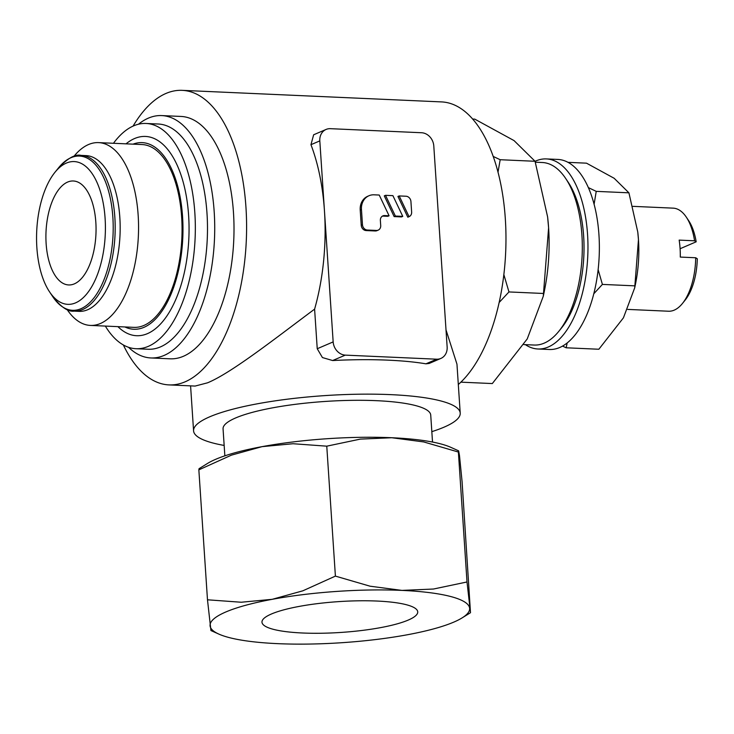 <?xml version="1.0" encoding="UTF-8"?>
<svg xmlns="http://www.w3.org/2000/svg" width="734" height="734" viewBox="0 0 734 734"><rect width="100%" height="100%" fill="white"/><g stroke="black" fill="none" stroke-linecap="round" stroke-linejoin="round"><path stroke-width="1.1" d="M682.492 303.417A51.591 24.782 92.6 0 0 695.704 257.753L697.3 258.772A47.508 22.818 92.6 0 1 685.152 300.105L682.492 303.417A51.591 24.782 92.6 0 1 674.207 310.143A51.591 24.782 92.6 0 1 668.555 311.225L627.744 309.409M472.595 119.036L474.76 119.128L514.066 140.607L535.049 161.278A95.126 45.691 92.6 0 1 535.948 160.911A95.126 45.691 92.6 0 1 546.362 158.92A95.126 45.691 92.6 0 1 587.962 245.174A95.126 45.691 92.6 0 1 548.316 346.989A95.126 45.691 92.6 0 1 537.903 348.989A95.126 45.691 92.6 0 1 525.342 344.65M546.362 158.92L557.767 159.425A95.126 45.691 92.6 0 1 599.357 245.688A95.126 45.691 92.6 0 1 559.712 347.503A95.126 45.691 92.6 0 1 549.298 349.494L537.903 348.989M535.343 162.205L542.353 162.517A91.355 43.875 92.6 0 1 565.694 178.49L568.199 182.234A87.016 41.792 92.6 0 1 561.721 327.703L558.895 331.217A91.355 43.875 92.6 0 1 544.224 343.127A91.355 43.875 92.6 0 1 534.224 345.044L523.847 344.585M565.694 178.49A91.355 43.875 92.6 0 1 558.895 331.217M138.478 124.22A121.303 58.261 92.6 0 1 148.396 118.128A121.303 58.261 92.6 0 1 161.673 115.577A121.303 58.261 92.6 0 1 214.713 225.577A121.303 58.261 92.6 0 1 164.15 355.412A121.303 58.261 92.6 0 1 150.874 357.953A121.303 58.261 92.6 0 1 128.542 347.283M161.673 115.577L180.959 116.44A121.303 58.261 92.6 0 1 233.999 226.439A121.303 58.261 92.6 0 1 183.436 356.265A121.303 58.261 92.6 0 1 170.16 358.816L150.874 357.953M113.476 143.277A112.733 54.151 92.6 0 1 133.689 125.826A112.733 54.151 92.6 0 1 146.029 123.468A112.733 54.151 92.6 0 1 195.327 225.687A112.733 54.151 92.6 0 1 148.332 346.347A112.733 54.151 92.6 0 1 135.992 348.714A112.733 54.151 92.6 0 1 105.338 326.079M146.029 123.468L158.186 124.009A112.733 54.151 92.6 0 1 207.483 226.228A112.733 54.151 92.6 0 1 160.489 346.888A112.733 54.151 92.6 0 1 148.149 349.256L135.992 348.714M133.037 144.148A93.392 44.857 92.6 0 1 182.647 217.998A93.392 44.857 92.6 0 1 144.038 327.3A93.392 44.857 92.6 0 1 124.899 326.951M126.037 143.836A99.723 47.903 92.6 0 1 134.533 138.552A99.723 47.903 92.6 0 1 188.629 215.677A99.723 47.903 92.6 0 1 147.488 333.621A99.723 47.903 92.6 0 1 117.899 326.639M73.932 156.351A91.493 43.948 92.6 0 1 88.53 144.534A91.493 43.948 92.6 0 1 98.549 142.616A91.493 43.948 92.6 0 1 138.552 225.577A91.493 43.948 92.6 0 1 100.42 323.501A91.493 43.948 92.6 0 1 90.401 325.419A91.493 43.948 92.6 0 1 67.106 309.546M98.549 142.616L142.047 144.552A91.493 43.948 92.6 0 1 182.05 227.512A91.493 43.948 92.6 0 1 143.919 325.437A91.493 43.948 92.6 0 1 133.9 327.355L90.401 325.419M86.08 155.617A77.951 37.443 92.6 0 1 120.165 226.292A77.951 37.443 92.6 0 1 87.676 309.73A77.951 37.443 92.6 0 1 79.144 311.363L74.162 311.133A77.951 37.443 92.6 0 0 82.694 309.5A77.951 37.443 92.6 0 0 114.853 217.31A77.951 37.443 92.6 0 0 81.098 155.388L86.08 155.617M66.344 163.086A71.446 34.314 92.6 0 1 105.1 218.347A71.446 34.314 92.6 0 1 75.62 302.848A71.446 34.314 92.6 0 1 49.554 291.857A71.446 34.314 92.6 0 1 54.866 172.407A71.446 34.314 92.6 0 1 66.344 163.086M446.006 329.86L456.961 364.165L460.218 413.132A133.616 26.452 176.2 0 0 390.699 394.635A133.616 26.452 176.2 0 0 193.574 430.84A133.616 26.452 176.2 0 0 224.164 445.437M440.868 358.431L429.161 363.449L425.94 363.825A133.616 26.452 176.2 0 0 388.405 360.174A133.616 26.452 176.2 0 0 332.64 360.541L322.428 357.559L317.235 348.733L314.602 309.133A147.424 70.813 -87.4 0 0 324.465 210.952A147.424 70.813 -87.4 0 0 310.95 144.69L313.657 134.772L326.089 129.441A13.01 11.111 66.8 0 0 319.813 140.891L333.163 341.906A13.01 11.111 66.8 0 0 345.274 355.128L436.721 359.201A13.01 11.111 66.8 0 0 440.868 358.431A13.01 11.111 66.8 0 0 447.144 346.98L433.794 145.965A13.01 11.111 66.8 0 0 421.683 132.744L330.236 128.67A13.01 11.111 66.8 0 0 326.089 129.441M431.831 431.647A133.616 26.452 176.2 0 0 460.218 413.132M224.852 455.842L223.063 428.885A104.063 20.598 -3.8 0 1 376.588 400.681A104.063 20.598 -3.8 0 1 430.73 415.086L432.519 442.042M562.547 346.09L566.162 347.788L567.171 342.971M207.483 599.797L198.85 469.861L199.061 468.677L207.52 463.448A130.074 25.754 -3.8 0 1 215.732 459.282A130.074 25.754 -3.8 0 1 262.056 446.648A130.074 25.754 -3.8 0 1 391.818 437.739A130.074 25.754 -3.8 0 1 450.704 447.29L458.631 450.841L459.475 455.447L462.071 481.587L470.494 612.706L467.007 581.97L433.473 589.026L401.966 590.402A130.074 25.754 -3.8 0 1 469.613 608.11A130.074 25.754 -3.8 0 1 462.035 617.936A130.074 25.754 -3.8 0 1 453.823 622.102A130.074 25.754 -3.8 0 1 407.498 634.736A130.074 25.754 -3.8 0 1 277.736 643.654A130.074 25.754 -3.8 0 1 218.851 634.093A130.074 25.754 -3.8 0 1 210.089 625.946A130.074 25.754 -3.8 0 1 225.87 611.954A130.074 25.754 -3.8 0 1 272.195 599.32A130.074 25.754 -3.8 0 1 401.966 590.402L370.074 586.2L335.401 576.107L302.821 590.824L272.195 599.32L241.202 602.238L207.483 599.797L210.933 630.543L218.851 634.093M123.34 344.943A147.424 70.813 -87.4 0 0 168.994 384.9A147.424 70.813 -87.4 0 0 185.133 381.808A147.424 70.813 -87.4 0 0 246.587 224.026A147.424 70.813 -87.4 0 0 182.115 90.346A147.424 70.813 -87.4 0 0 165.985 93.438A147.424 70.813 -87.4 0 0 133.083 126.092M168.994 384.9L195.116 386.066L207.557 382.809C231.421 373.037 276.259 337.658 314.602 309.133M377.12 601.054A78.043 15.451 -3.8 0 1 417.729 611.853A78.043 15.451 -3.8 0 1 302.582 633.002A78.043 15.451 -3.8 0 1 261.974 622.203A78.043 15.451 -3.8 0 1 377.12 601.054M74.363 283.856A52.031 24.993 92.6 0 1 68.666 284.948A52.031 24.993 92.6 0 1 45.912 237.77A52.031 24.993 92.6 0 1 67.601 182.078A52.031 24.993 92.6 0 1 73.299 180.986A52.031 24.993 92.6 0 1 96.053 228.173A52.031 24.993 92.6 0 1 74.363 283.856M695.704 257.753L680.29 257.074A51.591 24.782 -87.4 0 0 679.161 240.11L694.575 240.798L696.171 241.807L680.097 248.734M632.873 206.346L673.151 208.144A51.591 24.782 92.6 0 1 686.327 217.163A51.591 24.782 92.6 0 1 694.575 240.798M686.327 217.163L688.685 220.695A47.508 22.818 92.6 0 1 696.171 241.807M406.03 196.235A5.202 4.45 -113.2 0 1 410.93 201.529L411.609 211.704A5.202 4.45 -113.2 0 1 409.132 216.631A5.202 4.45 -113.2 0 1 409.049 216.668L399.195 195.932L406.03 196.235M378.193 230.127L376.955 230.66A5.202 4.45 -113.2 0 1 375.239 230.971L366.119 230.568A5.202 4.45 -113.2 0 1 361.229 225.274L360.211 210.007A15.607 13.34 -113.2 0 1 367.743 196.272L368.982 195.73A15.607 13.34 -113.2 0 1 374.12 194.813L379.23 195.042L389.084 215.778L384.588 215.576A5.202 4.45 66.8 0 0 382.873 215.888A5.202 4.45 66.8 0 0 380.368 220.466L380.707 225.549A5.202 4.45 -113.2 0 1 378.193 230.127A5.202 4.45 -113.2 0 1 376.487 230.439L367.367 230.036A5.202 4.45 -113.2 0 1 362.468 224.742L361.458 209.474A15.607 13.34 -113.2 0 1 368.982 195.73M389.084 215.778L387.836 216.31L383.35 216.108A5.202 4.45 66.8 0 0 382.276 216.209M402.764 216.383L401.516 216.915L394.13 216.585L384.277 195.859L385.515 195.327L392.901 195.648L402.764 216.383L395.369 216.053L385.515 195.327M394.13 216.585L395.369 216.053M407.966 217.126A5.202 4.45 -113.2 0 1 407.884 217.163A5.202 4.45 -113.2 0 1 407.81 217.2L409.049 216.668M407.81 217.2L397.947 196.464L399.195 195.932M425.94 363.825L436.721 359.201M345.274 355.128L332.64 360.541M182.115 90.346L441.501 101.907A147.424 70.813 92.6 0 1 505.46 220.998A147.424 70.813 92.6 0 1 458.319 384.497M198.85 469.861L231.43 455.144L262.056 446.648L293.049 443.731L326.768 446.171L360.311 439.115L391.818 437.739L423.711 441.932L458.383 452.034L458.631 450.841M335.401 576.107L326.768 446.171M467.007 581.97L458.383 452.034M637.773 232.036A82.382 39.572 92.6 0 1 637.782 232.091A82.382 39.572 92.6 0 1 638.461 239.633A82.382 39.572 92.6 0 1 635.451 284.232L634.717 287.792L623.423 317.84L598.852 349.246L566.162 347.788M593.824 293.738L602.403 284.407L598.146 269.681M594.09 204.318L596.228 191.363L588.319 187.592M567.96 162.342L586.494 163.168L614.156 178.279L628.919 192.822L637.763 231.972L638.461 239.633L634.717 287.792M596.228 191.363L628.919 192.822M602.403 284.407L635.103 285.865M547.619 216.998A117.073 56.234 92.6 0 1 547.628 217.081A117.073 56.234 92.6 0 1 548.601 227.788A117.073 56.234 92.6 0 1 544.334 291.169L543.288 296.233L527.232 338.934L492.321 383.561L460.879 382.157M499.184 302.454L508.965 291.939L503.863 274.654M498.001 172.224L500.184 159.718L493.165 156.415M500.184 159.718L535.049 161.278L547.61 216.915L548.601 227.788L543.288 296.233M508.965 291.939L543.83 293.49M54.866 172.407L58.61 167.765A77.189 37.076 92.6 0 1 70.996 157.7A77.189 37.076 92.6 0 1 112.871 217.392A77.189 37.076 92.6 0 1 81.034 308.684A77.189 37.076 92.6 0 1 52.857 296.811C61.096 307.197 68.189 311.978 74.162 311.133M375.239 230.971L376.487 230.439M383.35 216.108L384.588 215.576M366.119 230.568L367.367 230.036M361.229 225.274L362.468 224.742M360.211 210.007L361.458 209.474M319.813 140.891L310.95 144.69M317.235 348.733L333.163 341.906M407.884 217.163L409.132 216.631M462.035 617.936L470.494 612.706M190.583 385.864L193.574 430.84M49.554 291.857L52.857 296.811M81.098 155.388C75.428 153.938 67.932 158.058 58.61 167.765"/></g></svg>
